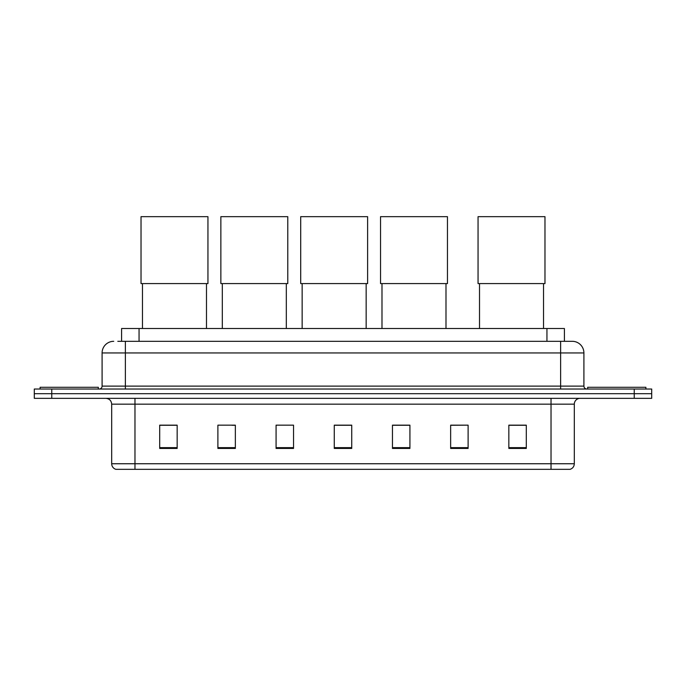 <?xml version="1.0" encoding="UTF-8"?>
<svg xmlns="http://www.w3.org/2000/svg" width="686" height="686" viewBox="0 0 686 686"><rect width="100%" height="100%" fill="white"/><g stroke="black" fill="none" stroke-linecap="round" stroke-linejoin="round"><path stroke-width="1.03" d="M121.594 341.311L121.594 328.508L564.407 328.508L564.407 341.311M118.069 341.311L572.27 341.311A11.636 11.636 0 0 1 583.906 352.947L583.906 386.115C584.06 387.873 585.038 388.842 586.822 389.031M117.803 341.311L125.367 341.311L125.367 352.947L102.094 352.947L102.094 386.115A2.907 2.907 0 0 1 99.178 389.031M113.73 341.311A11.636 11.636 0 0 0 102.094 352.947M51.759 389.031L34.3 389.031L34.3 393.687L51.759 393.687L34.3 393.687L34.3 398.343L51.759 398.343L51.759 393.687L634.241 393.687L51.759 393.687L51.759 389.031L634.241 389.031L634.241 393.687L651.7 393.687L634.241 393.687L634.241 398.343L51.759 398.343M634.241 398.343L651.7 398.343L651.7 389.031L634.241 389.031M583.906 352.947L560.634 352.947L560.634 341.311L572.27 341.311M574.311 463.745C574.148 466.531 572.75 468.392 570.117 469.335L551.03 469.335L551.03 463.745L574.311 463.745L574.311 404.157A5.822 5.822 0 0 1 580.124 398.343M551.03 469.335L115.883 469.335A5.822 5.822 0 0 1 111.689 463.745L111.689 404.157C111.346 400.624 109.408 398.686 105.876 398.343M526.299 448.438L526.299 425.166L508.841 425.166L508.841 448.438L526.299 448.438M468.109 448.438L468.109 425.166L450.651 425.166L450.651 448.438L468.109 448.438M409.919 448.438L409.919 425.166L392.461 425.166L392.461 448.438L409.919 448.438M177.16 448.438L177.16 425.166L159.701 425.166L159.701 448.438L177.16 448.438M235.349 448.438L235.349 425.166L217.891 425.166L217.891 448.438L235.349 448.438M293.539 448.438L293.539 425.166L276.081 425.166L276.081 448.438L293.539 448.438M351.729 448.438L351.729 425.166L334.271 425.166L334.271 448.438L351.729 448.438M468.109 425.166L450.651 425.286L468.109 425.166M276.081 425.286L276.724 425.286M231.911 425.286L235.349 425.286M351.729 425.286L334.271 425.286M177.16 425.286L159.701 425.286M409.919 425.286L392.461 425.286M526.299 425.286L508.841 425.286M98.312 389.031L98.312 387.281L40.122 387.281L40.122 389.031M142.474 283.584L142.474 328.508M206.486 283.584L206.486 328.508M141.024 216.665L207.944 216.665L207.944 283.584L141.024 283.584L141.024 216.665M222.315 283.584L222.315 328.508M286.319 283.584L286.319 328.508M220.858 216.665L287.777 216.665L287.777 283.584L220.858 283.584L220.858 216.665M302.149 283.584L302.149 328.508M366.161 283.584L366.161 328.508M300.7 216.665L367.61 216.665L367.61 283.584L300.7 283.584L300.7 216.665M381.991 283.584L381.991 328.508M445.994 283.584L445.994 328.508M380.533 216.665L447.452 216.665L447.452 283.584L380.533 283.584L380.533 216.665M479.514 283.584L479.514 328.508M543.526 283.584L543.526 328.508M478.056 216.665L544.976 216.665L544.976 283.584L478.056 283.584L478.056 216.665M645.878 389.031L645.878 387.281L587.688 387.281L587.688 389.031M139.052 341.311L139.052 328.508M546.948 341.311L546.948 328.508M125.367 389.031L125.367 386.115L583.906 386.115M102.094 386.115L125.367 386.115L125.367 352.947L560.634 352.947L560.634 389.031M551.03 398.343L551.03 404.157L111.689 404.157M574.311 404.157L551.03 404.157L551.03 463.745L134.971 463.745L134.971 469.335M111.689 463.745L134.971 463.745L134.971 398.343M351.729 447.632L334.271 447.632M293.539 447.632L276.081 447.632M235.349 447.632L217.891 447.632M177.16 447.632L159.701 447.632M409.919 447.632L392.461 447.632M468.109 447.632L450.651 447.632M526.299 447.632L508.841 447.632"/></g></svg>

